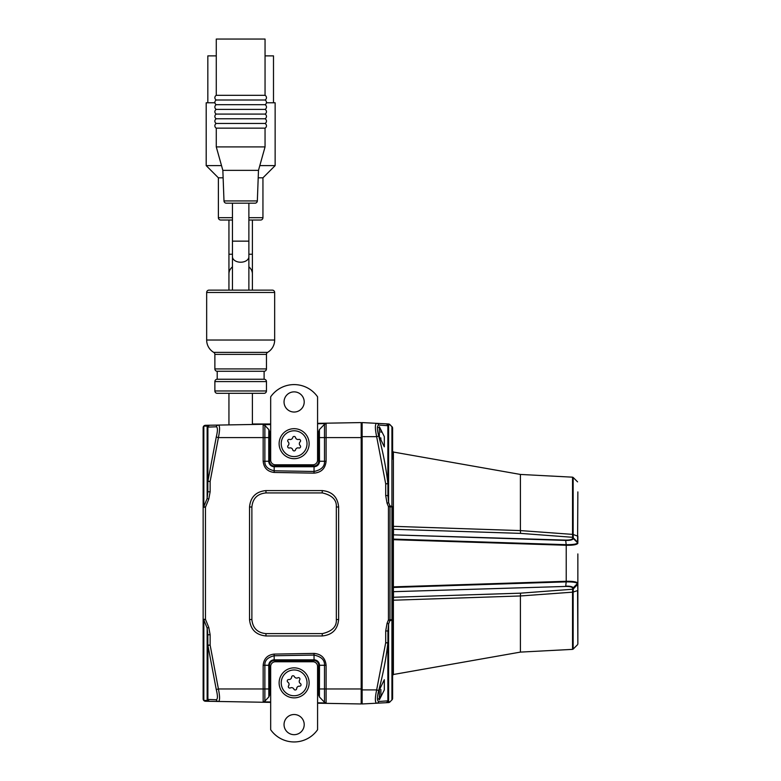 <?xml version="1.0" encoding="UTF-8"?>
<svg xmlns="http://www.w3.org/2000/svg" width="781" height="781" viewBox="0 0 781 781"><rect width="100%" height="100%" fill="white"/><g stroke="black" fill="none" stroke-linecap="round" stroke-linejoin="round"><path stroke-width="1.17" d="M380.884 694.768L380.884 689.486M380.884 694.846L380.884 691.546M380.884 432.293L380.884 431.395M380.884 430.839A3.563 3.563 0 0 0 378.57 427.5M380.884 437.926L380.884 439.732M217.216 379.244A2.343 2.343 0 0 0 214.873 381.587L214.873 390.969A2.343 2.343 0 0 0 217.216 393.312L264.115 393.312A2.343 2.343 0 0 0 266.458 390.969L266.458 381.587A2.343 2.343 0 0 0 264.115 379.244L217.216 379.244L217.216 371.268L264.115 371.268A2.343 2.343 0 0 0 266.458 368.925L266.458 354.389L214.873 354.389A2.343 2.343 0 0 0 213.721 352.368A14.322 14.322 0 0 1 206.662 340.028L274.668 340.028A14.322 14.322 0 0 1 267.61 352.368A2.343 2.343 0 0 0 266.458 354.389M217.216 371.268A2.343 2.343 0 0 1 214.873 368.925L214.873 354.389M274.668 340.028L274.668 292.485A2.343 2.343 0 0 0 272.325 290.132L252.39 290.132L252.39 273.858A11.725 9.811 180 0 0 248.875 266.858M274.668 292.485L206.662 292.485A2.343 2.343 0 0 1 209.005 290.132L272.325 290.132M264.115 379.244L264.115 371.268M206.662 292.485L206.662 340.028M252.39 424.483L252.39 393.312M228.94 424.893L228.94 393.312M232.455 266.858A11.725 9.811 180 0 0 228.94 273.858L228.94 290.132L209.005 290.132M223.991 200.932L257.339 200.932A2.343 2.343 0 0 1 254.996 203.187L226.334 203.187A2.343 2.343 0 0 1 223.991 200.932L222.849 170.365L258.482 170.365L265.052 146.916L265.052 128.152A2.655 2.655 0 0 0 265.052 123.466A2.655 2.655 0 0 0 265.052 118.771A2.655 2.655 0 0 0 265.052 114.085A2.655 2.655 0 0 0 265.052 109.399A2.655 2.655 0 0 0 265.052 104.703A2.655 2.655 0 0 0 265.052 100.017A2.655 2.655 0 0 0 265.052 95.331L265.052 39.05L216.278 39.05L216.278 95.331L265.052 95.331M222.849 170.365L216.278 146.916L216.278 128.152A2.655 2.655 0 0 1 216.278 123.466A2.655 2.655 0 0 1 216.278 118.771A2.655 2.655 0 0 1 216.278 114.085A2.655 2.655 0 0 1 216.278 109.399A2.655 2.655 0 0 1 216.278 104.703A2.655 2.655 0 0 1 216.278 100.017L265.052 100.017M216.278 100.017A2.655 2.655 0 0 1 216.278 95.331M216.278 104.703L265.052 104.703M216.278 109.399L265.052 109.399M216.278 114.085L265.052 114.085M216.278 118.771L265.052 118.771M216.278 123.466L265.052 123.466M216.278 128.152L265.052 128.152M216.278 146.916L265.052 146.916M257.339 200.932L258.482 170.365M273.496 102.78L273.496 55.881L265.052 55.881M216.278 55.881L207.834 55.881L207.834 102.78M232.455 217.674L218.387 217.674A2.343 2.343 0 0 0 220.73 220.027L232.455 220.027L228.94 220.027L228.94 273.858M248.875 217.674L262.943 217.674A2.343 2.343 0 0 1 260.6 220.027L248.875 220.027L252.39 220.027L252.39 254.235L248.875 254.235M258.208 177.814L262.943 177.814L275.137 165.621L275.137 102.78L266.428 102.78M259.809 165.621L275.137 165.621M218.387 217.674L218.387 177.814L223.122 177.814M218.387 177.814L206.194 165.621L221.521 165.621M206.194 165.621L206.194 102.78L214.902 102.78M248.875 241.144L248.875 203.187L232.455 203.187L232.455 241.144L248.875 241.144L248.875 290.132M291.694 670.196A12.896 12.896 0 0 1 306.796 680.427A12.896 12.896 0 0 1 296.555 695.529A12.896 12.896 0 0 1 281.463 685.288A12.896 12.896 0 0 1 291.694 670.196M290.532 687.856A2.577 2.577 0 0 1 293.851 689.008A1.445 1.445 0 0 0 296.663 688.471A2.577 2.577 0 0 1 299.318 686.177A1.445 1.445 0 0 0 300.255 683.473A2.577 2.577 0 0 1 299.592 680.026A1.445 1.445 0 0 0 297.727 677.859A2.577 2.577 0 0 1 294.398 676.707A1.445 1.445 0 0 0 291.596 677.244A2.577 2.577 0 0 1 288.941 679.548A1.445 1.445 0 0 0 288.004 682.243A2.577 2.577 0 0 1 288.658 685.698A1.445 1.445 0 0 0 290.532 687.856M294.125 430.79A12.896 12.896 0 0 1 307.021 443.686A12.896 12.896 0 0 1 294.125 456.582A12.896 12.896 0 0 1 281.228 443.686A12.896 12.896 0 0 1 294.125 430.79M289.653 447.923A2.577 2.577 0 0 1 292.699 449.68A1.445 1.445 0 0 0 295.56 449.68A2.577 2.577 0 0 1 298.596 447.923A1.445 1.445 0 0 0 300.031 445.443A2.577 2.577 0 0 1 300.031 441.929A1.445 1.445 0 0 0 298.596 439.459A2.577 2.577 0 0 1 295.56 437.692A1.445 1.445 0 0 0 292.699 437.692A2.577 2.577 0 0 1 289.653 439.459A1.445 1.445 0 0 0 288.228 441.929A2.577 2.577 0 0 1 288.228 445.443A1.445 1.445 0 0 0 289.653 447.923M294.125 697.863A15.005 15.005 0 0 1 279.12 682.858A15.005 15.005 0 0 1 294.125 667.853A15.005 15.005 0 0 1 309.13 682.858A15.005 15.005 0 0 1 294.125 697.863M294.125 714.517A10.085 10.085 0 0 0 284.04 724.602A10.085 10.085 0 0 0 294.125 734.677A10.085 10.085 0 0 0 304.209 724.602A10.085 10.085 0 0 0 294.125 714.517M270.675 729.727A28.604 28.604 0 0 0 317.574 729.727L317.574 666.447A4.686 4.686 0 0 0 312.888 661.761L275.371 661.761A4.686 4.686 0 0 0 270.675 666.447L270.675 729.727M294.125 428.681A15.005 15.005 0 0 1 309.13 443.686A15.005 15.005 0 0 1 294.125 458.691A15.005 15.005 0 0 1 279.12 443.686A15.005 15.005 0 0 1 294.125 428.681M294.125 412.036A10.085 10.085 0 0 0 304.209 401.951A10.085 10.085 0 0 0 294.125 391.867A10.085 10.085 0 0 0 284.04 401.951A10.085 10.085 0 0 0 294.125 412.036M317.574 396.816A28.604 28.604 0 0 0 270.675 396.816L270.675 460.097A4.686 4.686 0 0 0 275.371 464.793L312.888 464.793A4.686 4.686 0 0 0 317.574 460.097L317.574 396.816M252.39 423.985L270.675 423.985M209.425 425.235L226.851 424.932M216.044 425.118L270.675 424.161M203.353 426.68A2.343 2.343 0 0 0 203.158 427.48M216.269 437.009C217.792 430.77 217.792 427.363 216.269 426.797L207.902 427.1L207.902 481.164L216.269 437.009L218.416 437.594C219.939 429.921 219.939 425.743 218.416 425.079L205.452 425.303A2.343 2.343 0 0 0 203.148 427.646L203.148 461.268M205.452 701.24L270.675 702.383L205.452 701.24A2.343 2.187 -89 0 1 203.831 700.43L207.15 700.459L207.834 698.985L207.834 645.106L207.834 698.985A2.343 2.011 0 0 0 207.902 699.444L216.269 699.756C217.792 699.171 217.792 695.764 216.269 689.535L207.902 645.389L207.902 699.444A2.343 2.323 -89 0 0 210.138 701.328L205.452 701.24A2.343 2.343 0 0 1 203.148 698.897L203.148 429.052M317.574 703.203L361.193 703.964L317.574 703.203L361.193 703.964L361.193 422.58L317.574 423.341M319.419 429.589L319.497 461.268A5.447 5.447 0 0 1 314.06 466.716L274.199 466.716A5.447 5.447 0 0 1 268.752 461.268L268.752 437.594L263.168 437.594L263.168 424.708L264.866 425.411L268.83 429.589L269.504 431.385L269.504 461.268A4.686 4.686 0 0 0 274.199 465.964L314.06 465.964A4.686 4.686 0 0 0 318.746 461.268L318.746 431.385L319.419 429.589L324.486 424.278L326.097 423.575L326.097 461.268C325.316 468.532 321.284 472.485 314.021 473.149L274.151 472.446C267.512 471.656 263.851 467.926 263.168 461.268L263.168 437.594L218.416 437.594L210.138 481.438L210.138 491.786L208.771 499.157L205.452 507.22L205.452 619.323L208.771 627.387L210.138 634.758L210.138 645.106L218.416 688.959C219.939 696.623 219.939 700.791 218.416 701.475L270.675 702.383M216.269 699.756A2.343 2.265 -89 0 0 218.416 701.475L209.425 701.318M207.834 660.462L207.834 634.758L207.15 628.09L207.15 700.459A2.343 2.148 -89 0 0 208.771 701.299L210.138 701.328A2.343 2.343 0 0 1 207.834 698.985M263.168 424.708L270.675 424.571M317.574 423.732L326.097 423.575M269.504 461.268L269.504 431.385M317.574 702.822L326.097 702.968L324.486 702.265L319.419 696.955L318.746 695.158L318.746 665.275A4.686 4.686 0 0 0 314.06 660.58L274.199 660.58A4.686 4.686 0 0 0 269.504 665.275L269.504 695.158L268.83 696.955L264.866 701.133L263.168 701.846L270.675 701.973M318.746 665.275L318.746 695.158M274.199 660.58L314.06 660.58M338.642 619.548C337.656 629.506 332.189 634.982 322.221 635.959L265.95 635.959C255.992 634.982 250.516 629.515 249.529 619.548L249.529 506.996C250.516 497.038 255.983 491.561 265.95 490.585L322.221 490.585C332.189 491.561 337.656 497.038 338.642 506.996L338.642 619.548L336.338 619.548L336.328 506.615M203.148 665.275L203.148 698.897A2.343 2.167 0 0 0 203.831 700.43L203.831 619.958A2.343 0.898 180 0 1 203.148 619.323L205.452 619.323L203.831 619.958L207.15 628.09L208.771 627.387M207.834 427.568A2.343 2.011 180 0 1 207.902 427.1A2.343 2.323 89 0 1 210.138 425.215A2.343 2.343 0 0 0 207.834 427.568L207.15 426.084L203.831 426.114L203.831 506.586L205.452 507.22L203.148 507.22A2.343 0.898 0 0 1 203.831 506.586L207.15 498.454L207.834 491.786L207.834 427.568L207.834 466.081M318.746 461.268L318.746 431.385M269.504 665.275L269.504 695.158M268.83 696.955L268.752 665.275A5.447 5.447 0 0 1 274.199 659.828L314.06 659.828A5.447 5.447 0 0 1 319.497 665.275L319.419 696.955M324.486 702.265L324.486 665.275C324.847 660.062 321.372 656.655 314.06 655.064L274.199 655.757C267.688 657.319 264.574 660.492 264.866 665.275L269.435 665.275A4.754 4.754 0 0 1 274.199 660.521L274.151 654.097L314.021 653.404C321.284 654.058 325.316 658.022 326.097 665.275L326.097 688.959L361.193 688.959M269.435 437.594L268.752 437.594L268.83 429.589M274.199 465.964L274.199 466.032A4.754 4.754 0 0 1 269.435 461.268L264.866 461.268C264.574 466.052 267.688 469.225 274.199 470.787L314.06 471.49C321.372 469.889 324.847 466.482 324.486 461.268L324.486 424.278M322.582 492.928L265.989 492.928C257.437 493.738 252.732 498.434 251.882 506.996L251.882 619.548C252.722 628.1 257.418 632.795 265.989 633.616L322.582 633.616M336.328 619.938L336.338 619.548C336.787 626.635 332.13 631.331 322.387 633.616M338.642 506.996L336.338 506.996C336.787 499.908 332.13 495.222 322.387 492.928M210.138 491.786L207.834 491.786L207.15 498.454L207.15 426.084A2.343 2.148 89 0 1 208.771 425.245M205.452 425.303A2.343 2.187 89 0 0 203.831 426.114A2.343 2.167 180 0 0 203.148 427.646M218.416 425.079A2.343 2.265 89 0 0 216.269 426.797M208.771 499.157L207.15 498.454M210.138 634.758L207.834 634.758M263.168 701.846L263.168 665.275L264.866 665.275L264.866 688.959L218.416 688.959L216.269 689.535M208.927 700.967L205.452 700.908L208.927 700.967M208.927 425.577L205.452 425.635L208.927 425.577M577.852 554.207L577.852 563.277M577.852 571.067L577.852 572.336M577.852 555.476L577.852 644.013L577.579 590.582L573.156 592.057L573.156 649.099L572.541 649.372L572.541 592.174L573.156 592.057L573.283 588.972L572.688 589.235L573.283 588.044C572.932 586.716 570.423 586.072 565.737 586.131L566.225 581.289C572.776 581.181 576.651 581.806 577.852 583.143L572.688 588.318C572.453 587.039 570.12 586.414 565.669 586.443L393.399 591.686L565.669 586.443M577.852 572.619L577.852 553.924M379.361 689.896L384.33 679.704L384.33 689.896L379.361 699.825L379.361 689.896M379.361 436.647L379.361 426.729L384.33 436.647L384.33 446.839L379.361 436.647M387.923 630.97L385.697 630.97L387.073 623.277L388.45 619.929L389.983 619.929A2.343 1.64 78.8 0 1 389.983 620.563L388.45 619.929L388.45 506.615L389.983 505.981A2.343 1.64 101.2 0 1 389.983 506.615L389.983 619.929L391.925 619.538A2.343 1.64 78.7 0 1 391.925 620.182L389.983 620.563L388.606 623.941L387.923 630.97L387.923 700.391L388.606 701.836L389.983 701.777A2.343 2.177 87 0 1 388.45 702.588L362.13 703.964L362.13 422.58L388.45 423.966A2.343 2.343 0 0 1 389.983 424.649L391.925 426.709L389.983 424.776L388.606 424.718L387.923 426.162L387.923 495.574L388.606 502.613L389.983 505.981L391.925 506.361L391.925 426.709A2.343 2.167 180 0 1 392.609 428.242L392.609 459.052M388.45 702.588A2.343 2.343 0 0 0 389.983 701.904L391.925 699.835L389.983 701.904A2.343 2.343 0 0 1 388.45 702.588L387.073 702.656A2.343 2.158 87 0 0 388.606 701.836L388.606 623.941L387.073 623.277M378.717 436.062L376.657 436.647C374.948 428.457 374.948 424.024 376.657 423.341A2.343 2.255 -87 0 1 378.717 425.04C376.998 425.625 376.998 429.296 378.717 436.062C383.129 452.531 386.175 468.356 387.854 483.546L387.854 425.694L378.717 425.04M378.717 701.504L387.854 700.85L387.854 643.007C386.175 658.188 383.129 674.013 378.717 690.492C376.998 697.257 376.998 700.928 378.717 701.504A2.343 2.255 87 0 1 376.657 703.203C374.948 702.529 374.948 698.097 376.657 689.896L385.697 642.734L385.697 630.97M375.378 699.61L375.612 701.846M362.13 699.278L361.193 699.229M361.193 427.324L362.13 427.275M572.541 649.372L520.4 652.106L520.4 595.962L520.556 593.169L572.688 589.235L572.541 592.174L520.4 595.962L393.39 600.208L393.39 674.501L392.609 675.428L392.609 619.538L392.609 698.302A2.343 2.343 0 0 1 391.925 699.961A2.343 2.343 0 0 0 392.609 698.302A2.343 2.167 -0 0 1 391.925 699.835L391.925 620.182A2.343 0.898 0 0 0 392.609 619.538L392.609 507.006A2.343 0.898 180 0 0 391.925 506.361A2.343 1.64 -78.7 0 1 391.925 507.006L388.45 506.615L387.073 503.276L385.697 495.574L385.697 483.81L376.657 436.647L361.193 436.647M577.852 543.391L577.589 542.736L577.852 543.391C576.661 544.747 572.776 545.372 566.215 545.265L566.196 544.679C573.274 544.718 577.061 544.074 577.589 542.736L577.852 491.913M577.579 481.867L573.156 477.445L573.156 534.487L577.852 536.196L577.852 542.444L572.688 537.308L520.556 533.374L520.4 530.592L572.541 534.38L572.541 477.171L520.4 474.438L393.39 452.043L393.39 526.335L520.4 530.592L520.4 474.438M577.589 542.736L573.283 538.5C572.932 539.837 570.423 540.472 565.737 540.423L393.399 534.858L565.669 540.11C570.11 540.14 572.453 539.515 572.688 538.236L572.541 534.38L573.156 534.487L573.283 537.582A0.937 0.898 180 0 0 572.688 537.308M387.923 668.321L387.923 700.391A2.343 2.343 0 0 1 385.697 702.724A2.343 2.323 87 0 0 387.854 700.85A2.343 2.031 -0 0 0 387.923 700.391M389.983 424.649L389.983 424.776A2.343 2.177 -87 0 0 388.45 423.966A2.343 2.343 0 0 1 389.983 424.649M392.609 428.242A2.343 2.343 0 0 0 391.925 426.582A2.343 2.343 0 0 1 392.609 428.242M385.697 423.819A2.343 2.323 -87 0 1 387.854 425.694A2.343 2.031 180 0 1 387.923 426.162A2.343 2.343 0 0 0 385.697 423.819A2.343 2.343 0 0 1 387.923 426.162L388.606 424.718A2.343 2.158 -87 0 0 387.073 423.888M387.923 495.574L385.697 495.574M388.606 424.718L388.606 502.613L387.073 503.276M378.717 690.492L376.657 689.896L361.193 689.896M392.609 598.168A0.937 0.898 180 0 1 393.478 597.27L393.39 600.208L392.609 600.521M392.609 526.033L393.39 526.335L393.478 529.284A0.937 0.898 0 0 1 392.609 528.386M577.852 590.358L577.589 583.807C577.071 582.47 573.274 581.825 566.196 581.874L393.399 587.449L393.39 586.863L566.225 581.289L566.225 545.265L393.39 539.681L393.399 539.095A0.937 0.596 -0 0 1 392.609 538.519M573.283 537.582L573.283 538.5L572.688 538.236M577.589 583.807L577.852 583.143M520.556 533.374L393.478 529.284L393.478 534.546A0.937 0.898 0 0 1 392.609 533.648M392.609 592.896A0.937 0.898 180 0 1 393.478 591.998L393.478 597.27L520.556 593.169M566.225 545.265L566.196 544.679L393.399 539.095L393.399 534.858A0.937 0.596 -0 0 1 392.609 534.272M392.609 592.271A0.937 0.596 180 0 1 393.399 591.686L393.399 587.449A0.937 0.596 180 0 0 392.609 588.034M392.609 586.863L393.39 586.863L393.39 539.681L392.609 539.681M214.873 368.925L266.458 368.925M266.458 381.587L214.873 381.587M214.873 390.969L266.458 390.969M213.721 352.368L267.61 352.368M232.455 241.144L232.455 256.754A8.21 5.467 0 0 0 240.665 262.221A8.21 5.467 0 0 0 248.875 256.754M232.455 254.235L228.94 254.235M263.168 665.275C263.851 658.617 267.512 654.898 274.151 654.097M318.814 437.594L361.193 437.594M318.814 688.959L326.097 688.959L326.097 702.968M274.151 472.446L274.199 466.032L314.06 465.964M326.097 665.275L318.814 665.275A4.754 4.754 0 0 0 314.06 660.521L314.021 653.404M314.021 473.149L314.06 466.032A4.754 4.754 0 0 0 318.814 461.268L326.097 461.268M264.866 701.133L264.866 688.959L269.435 688.959M264.866 425.411L264.866 461.268L263.168 461.268M207.834 481.438A2.343 1.211 0 0 1 207.902 481.164L210.138 481.438L207.834 481.438M207.902 645.389A2.343 1.211 180 0 1 207.834 645.106L210.138 645.106L207.902 645.389M322.221 490.585L322.27 492.928M265.989 492.928L265.95 490.585M251.882 506.996L249.529 506.996M251.882 619.548L249.529 619.548M265.989 633.616L265.95 635.959M322.221 635.959L322.27 633.616M392.609 619.538L391.925 619.538L391.925 507.006L392.609 507.006M577.852 584.1L573.283 588.972A0.937 0.898 -0 0 1 572.688 589.235L572.688 588.318M387.923 642.734A2.343 1.171 180 0 1 387.854 643.007L385.697 642.734L387.923 642.734M387.854 483.546A2.343 1.171 -0 0 1 387.923 483.81L385.697 483.81L387.854 483.546M566.196 544.679L565.669 540.11M566.196 581.874L566.225 581.289M378.57 699.054L380.884 695.705M262.943 217.674L262.943 177.814M232.455 256.754L232.455 290.132M252.39 254.235L252.39 273.858M520.4 652.106L393.39 674.501M577.579 644.676L573.156 649.099M572.541 477.171L573.156 477.445M577.852 536.196L577.852 542.444M393.39 452.043L392.609 451.125"/></g></svg>

